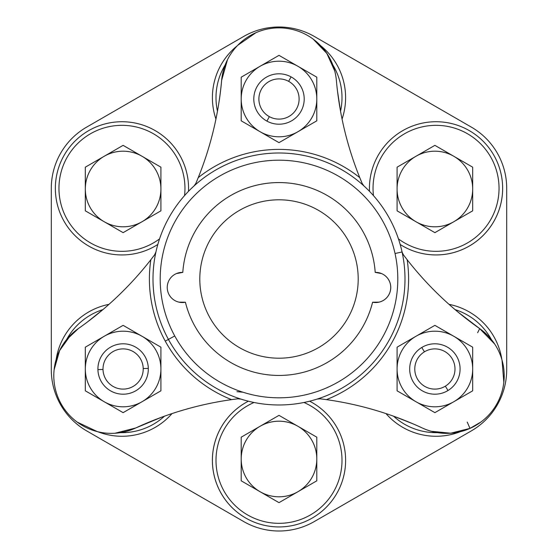 <?xml version="1.0" encoding="UTF-8"?>
<svg xmlns="http://www.w3.org/2000/svg" width="558" height="558" viewBox="0 0 558 558"><rect width="100%" height="100%" fill="white"/><g stroke="black" fill="none" stroke-linecap="round" stroke-linejoin="round"><path stroke-width="0.84" d="M249.51 485.62L260.098 491.738A37.798 37.798 0 0 0 297.902 491.738L279 502.646L316.798 480.822L279 502.646L316.798 480.822L316.798 458.997A37.798 37.798 0 0 0 297.121 425.831L297.128 425.817A37.798 37.798 0 0 0 260.098 426.263L279 415.354L241.202 437.179L241.202 480.822L241.202 437.179L241.202 480.822L260.098 491.738L279 502.646L316.798 480.822L316.798 437.179L279 415.354L241.202 437.179L279 415.354L241.202 437.179L241.202 458.997A37.798 37.798 0 0 0 260.098 491.738L241.202 480.822L241.202 458.997L241.202 480.822M397.087 210.826L434.884 232.651L472.682 210.826L434.884 232.651L472.682 210.826L472.682 189.002L472.682 210.826L453.787 221.735L472.682 210.826L472.682 167.177L453.787 156.261L434.884 145.352L397.087 167.177L397.087 210.826L434.884 232.651L397.087 210.826L434.884 232.651L453.787 221.735L434.884 232.651L397.087 210.826L397.087 167.177L434.884 145.352L397.087 167.177M472.682 201.229L472.682 189.002A37.798 37.798 0 0 0 472.675 188.109L472.682 189.002A37.798 37.798 0 0 1 453.787 221.735A37.798 37.798 0 0 0 453.787 156.261L472.682 167.177L434.884 145.352L415.982 156.261A37.798 37.798 0 0 0 397.094 189.894L397.087 189.894A37.798 37.798 0 0 0 453.787 221.735A37.798 37.798 0 0 1 397.094 189.894L397.094 189.894A37.798 37.798 0 0 1 415.982 156.261L434.884 145.352L472.682 167.177L453.787 156.261A37.798 37.798 0 0 0 415.982 156.261A37.798 37.798 0 0 1 472.675 188.109L472.682 167.177M114.808 150.151L104.213 156.261A37.798 37.798 0 0 0 85.318 189.002L85.318 167.177L85.318 210.826L85.318 167.177L85.318 210.826L104.213 221.735A37.798 37.798 0 0 0 142.785 221.282L142.785 221.289A37.798 37.798 0 0 0 160.913 189.002L160.913 167.177L142.018 156.261L160.913 167.177L123.116 145.352L104.213 156.261A37.798 37.798 0 0 1 142.018 156.261L123.116 145.352L160.913 167.177L160.913 210.826L160.913 167.177L142.018 156.261A37.798 37.798 0 0 0 104.213 156.261L85.318 167.177L85.318 210.826L123.116 232.651L160.913 210.826L160.913 189.002A37.798 37.798 0 0 1 142.785 221.282L123.116 232.651L85.318 210.826L123.116 232.651M243.665 36.465L86.63 127.133A70.671 70.671 0 0 0 51.294 188.332L51.294 369.668A70.671 70.671 0 0 0 86.63 430.867L243.665 521.535A70.671 70.671 0 0 0 314.335 521.535L471.37 430.867A70.671 70.671 0 0 0 506.706 369.668L506.706 188.332A70.671 70.671 0 0 0 471.37 127.133L314.335 36.465A70.671 70.671 0 0 0 243.665 36.465A70.671 70.671 0 0 1 314.335 36.465L471.37 127.133A70.671 70.671 0 0 1 506.706 188.332L506.706 369.668A70.671 70.671 0 0 1 471.37 430.867L314.335 521.535A70.671 70.671 0 0 1 243.665 521.535L86.63 430.867A70.671 70.671 0 0 1 51.294 369.668L51.294 188.332A70.671 70.671 0 0 1 86.63 127.133L243.665 36.465M239.403 210.408A79.201 79.201 0 0 1 358.201 279A79.201 79.201 0 0 1 239.403 347.592A79.201 79.201 0 0 1 239.403 210.408A79.201 79.201 0 0 0 239.403 347.592A79.201 79.201 0 0 0 358.201 279A79.201 79.201 0 0 0 239.403 210.408M469.341 246.008A66.597 66.597 0 0 0 493.718 155.033A66.597 66.597 0 0 0 369.508 191.338A66.597 66.597 0 0 1 493.718 155.033A66.597 66.597 0 0 1 400.17 244.453A66.597 66.597 0 0 0 469.341 246.008M402.736 427.344A66.597 66.597 0 0 0 460.287 431.697A66.597 66.597 0 0 1 385.962 413.569A66.597 66.597 0 0 0 402.736 427.344M501.879 359.652A66.597 66.597 0 0 0 449.023 304.34A66.597 66.597 0 0 1 501.879 359.652M212.403 460.329A66.597 66.597 0 0 0 279 526.933A66.597 66.597 0 0 0 309.662 401.209A66.597 66.597 0 0 1 279 526.933A66.597 66.597 0 0 1 248.338 401.209A66.597 66.597 0 0 0 212.403 460.329M88.659 311.992A66.597 66.597 0 0 0 56.121 359.652A66.597 66.597 0 0 1 108.977 304.34A66.597 66.597 0 0 0 88.659 311.992M97.713 431.697A66.597 66.597 0 0 0 172.038 413.569A66.597 66.597 0 0 1 97.713 431.697M155.263 130.656A66.597 66.597 0 0 0 64.282 155.033A66.597 66.597 0 0 0 157.83 244.453A66.597 66.597 0 0 1 64.282 155.033A66.597 66.597 0 0 1 188.492 191.338A66.597 66.597 0 0 0 155.263 130.656M345.597 97.671A66.597 66.597 0 0 0 320.592 45.651A66.597 66.597 0 0 1 342.061 119.084A66.597 66.597 0 0 0 345.597 97.671M237.408 45.651A66.597 66.597 0 0 0 215.939 119.084A66.597 66.597 0 0 1 237.408 45.651M491.361 339.529A62.998 62.998 0 0 0 455.091 309.613A62.998 62.998 0 0 1 491.361 339.529A62.998 62.998 0 0 0 455.091 309.613M459.918 339.808L434.884 325.349L397.087 347.174L397.087 390.823L434.884 412.648L453.787 401.739A37.798 37.798 0 0 0 454.554 401.279A37.798 37.798 0 0 1 453.787 401.732L454.554 401.279A37.798 37.798 0 0 1 453.787 401.732L434.884 412.648L397.087 390.823L422.12 405.275M135.88 405.275L160.913 390.823L160.913 347.174L135.88 332.721M104.506 336.097L123.116 325.349L160.913 347.174L123.116 325.349L98.082 339.808M373.058 189.818A62.998 62.998 0 0 0 373.462 195.614A62.998 62.998 0 0 1 434.549 125.355A62.998 62.998 0 0 1 499.019 186.846A62.998 62.998 0 0 0 434.549 125.355A62.998 62.998 0 0 0 373.058 189.818M398.447 238.887A62.998 62.998 0 0 0 499.019 186.846A62.998 62.998 0 0 1 398.447 238.887M393.557 416.191A62.998 62.998 0 0 0 437.598 432.645A62.998 62.998 0 0 1 393.557 416.191M309.202 405.045A62.998 62.998 0 0 0 303.984 402.499A62.998 62.998 0 0 1 334.291 490.538A62.998 62.998 0 0 1 248.798 515.62A62.998 62.998 0 0 0 334.291 490.538A62.998 62.998 0 0 0 309.202 405.045M254.016 402.499A62.998 62.998 0 0 0 248.798 515.62A62.998 62.998 0 0 1 254.016 402.499M102.909 309.613A62.998 62.998 0 0 0 66.639 339.529A62.998 62.998 0 0 1 102.909 309.613M120.402 432.645A62.998 62.998 0 0 0 164.443 416.191A62.998 62.998 0 0 1 120.402 432.645M154.74 242.137A62.998 62.998 0 0 0 159.553 238.887A62.998 62.998 0 0 1 68.16 221.114A62.998 62.998 0 0 1 89.182 134.534A62.998 62.998 0 0 0 68.16 221.114A62.998 62.998 0 0 0 154.74 242.137M184.538 195.614A62.998 62.998 0 0 0 89.182 134.534A62.998 62.998 0 0 1 184.538 195.614M340.533 111.195A62.998 62.998 0 0 0 332.763 64.826A62.998 62.998 0 0 1 340.533 111.195M225.237 64.826A62.998 62.998 0 0 0 217.467 111.195A62.998 62.998 0 0 1 225.237 64.826M316.798 480.822L316.798 437.179L316.798 480.822L297.902 491.738A37.798 37.798 0 0 0 316.798 458.997L316.798 480.822M160.913 189.002L160.913 167.177L160.913 189.002A37.798 37.798 0 0 0 142.018 156.261A37.798 37.798 0 0 1 142.785 221.282L142.785 221.282A37.798 37.798 0 0 1 104.213 221.735L85.318 210.826L85.318 189.002A37.798 37.798 0 0 0 104.213 221.735A37.798 37.798 0 0 1 103.446 156.721L123.116 145.352M467.227 422.085L469.982 428.384L467.227 422.085M494.604 343.951L479.671 328.606L477.641 332.707M503.135 364.834L502.981 364.074M236.955 391.66L243.051 392.232M381.581 273.58A15.08 15.08 0 0 1 372.598 302.213A96.429 96.429 0 0 1 185.402 302.213L178.916 302.15L185.402 302.213A15.08 15.08 0 0 1 169.472 279.558A15.08 15.08 0 0 1 182.794 272.388L176.419 273.58L182.794 272.388A96.429 96.429 0 0 1 363.628 232.77A96.429 96.429 0 0 1 375.206 272.388L381.581 273.58L375.206 272.388A15.08 15.08 0 0 1 388.919 280.228A15.08 15.08 0 0 0 375.206 272.388A96.429 96.429 0 0 0 258.361 184.803A96.429 96.429 0 0 0 182.794 272.388A15.08 15.08 0 0 0 169.081 294.687A15.08 15.08 0 0 0 185.402 302.213A96.429 96.429 0 0 0 372.598 302.213L379.084 302.15L372.598 302.213A15.08 15.08 0 0 0 388.919 280.228M412.578 423.648L394.171 416.408L411.671 423.264M431.383 431.306L450.704 433.203L469.982 428.384C453.501 435.107 437.611 434.975 422.294 427.986A57.6 57.6 0 0 0 479.671 328.606A339.955 339.955 0 0 1 407.159 259.728L403.343 254.755L407.159 259.728A339.955 339.955 0 0 0 479.671 328.606A57.6 57.6 0 0 1 422.294 427.986A339.955 339.955 0 0 0 326.388 399.626A339.955 339.955 0 0 1 422.294 427.986M279 415.354L316.798 437.179M241.202 458.997A37.798 37.798 0 0 1 297.121 425.831L297.121 425.831A37.798 37.798 0 0 1 297.902 491.738A37.798 37.798 0 0 1 260.879 492.17L260.098 491.738A37.798 37.798 0 0 1 241.202 458.997L241.202 437.179L260.098 426.263A37.798 37.798 0 0 0 260.879 492.17L279 502.646M92.74 430.232L93.214 430.392M114.927 433.245L135.706 427.986L115.736 433.189M86.943 322.357L103.174 309.397L87.962 321.589M70.943 334.779L59.615 350.577L54.14 369.703L58.576 352.83M160.913 210.826L142.785 221.289M85.318 167.177L103.446 156.721A37.798 37.798 0 0 1 142.018 156.261M227.455 59.79L221.624 80.408L227.099 60.515M337.478 90.996L340.582 111.467L337.646 92.335M334.716 70.901L326.835 53.415L313.289 39.213M479.685 328.613L494.165 343.296M502.026 360.147L503.818 382.132M480.724 422.134L469.982 428.384M457.679 311.789L479.671 328.606M155.933 251.972L154.657 254.755L150.841 259.728A339.955 339.955 0 0 1 78.329 328.606A57.6 57.6 0 0 0 135.706 427.986A339.955 339.955 0 0 1 231.612 399.626L237.827 398.81A339.955 339.955 0 0 0 135.706 427.986A57.6 57.6 0 0 1 78.329 328.606A339.955 339.955 0 0 0 150.841 259.728L154.657 254.755L155.933 251.972M153.589 256.157A339.955 339.955 0 0 1 150.841 259.728A129.602 129.602 0 0 0 231.612 399.626A129.602 129.602 0 0 1 165.266 341.133L168.425 339.41A126.003 126.003 0 0 0 402.067 251.972L403.343 254.755L402.067 251.972A126.003 126.003 0 0 0 234.834 160.99A126.003 126.003 0 0 0 168.425 339.41L165.266 341.133A129.602 129.602 0 0 1 150.841 259.728M233.9 399.312A339.955 339.955 0 0 1 237.827 398.81L240.875 399.096L237.827 398.81L231.612 399.626M324.1 399.312A339.955 339.955 0 0 0 320.173 398.81A339.955 339.955 0 0 1 326.388 399.626A129.602 129.602 0 0 0 407.159 259.728A129.602 129.602 0 0 1 326.388 399.626L320.173 398.81L326.388 399.626M97.211 431.571L77.276 422.134M66.193 340.08L78.308 328.62M161.548 417.238L135.706 427.986M237.764 45.282L255.899 32.734M312.864 38.907L312.878 38.914C326.946 49.822 334.779 63.654 336.376 80.408A57.6 57.6 0 0 0 221.624 80.408A339.955 339.955 0 0 1 198.23 177.646L195.83 183.436L194.058 185.933L195.83 183.436L198.23 177.646A339.955 339.955 0 0 0 221.624 80.408A57.6 57.6 0 0 1 336.376 80.408A339.955 339.955 0 0 0 361.486 181.81M214.872 124.057C218.248 108.559 220.494 94.009 221.624 80.408M196.514 181.81A339.955 339.955 0 0 0 198.23 177.646A129.602 129.602 0 0 1 359.77 177.646A339.955 339.955 0 0 1 336.376 80.408M359.77 177.646L362.17 183.436L363.942 185.933L362.17 183.436L359.77 177.646A129.602 129.602 0 0 0 198.23 177.646M320.173 398.81L317.125 399.096L320.173 398.81M174.745 335.958A118.798 118.798 0 0 1 237.359 167.735A118.798 118.798 0 0 1 395.036 253.513A118.798 118.798 0 0 1 174.745 335.958L168.425 339.41A126.003 126.003 0 0 1 234.834 160.99A126.003 126.003 0 0 1 402.067 251.972L395.036 253.513A118.798 118.798 0 0 0 237.359 167.735A118.798 118.798 0 0 0 174.745 335.958A118.798 118.798 0 0 0 395.036 253.513L402.067 251.972A126.003 126.003 0 0 1 168.425 339.41L174.745 335.958M297.679 131.862L316.798 120.821L316.798 99.003A37.798 37.798 0 0 0 297.902 66.263L316.798 77.178L316.798 120.821L316.798 77.178L297.902 66.263A37.798 37.798 0 0 0 260.098 66.263L241.202 77.178L241.202 120.821L279 142.646L304.033 128.194M472.682 376.085L472.682 347.174L434.884 325.349L415.982 336.265L434.884 325.349L453.494 336.097M453.787 401.739A37.798 37.798 0 0 0 454.554 401.279L453.787 401.739A37.798 37.798 0 0 1 415.982 401.739L397.087 390.823L397.087 368.998A37.798 37.798 0 0 0 453.787 401.739L472.682 390.823L472.682 368.998L472.682 390.823L454.554 401.293L472.682 390.823L472.682 368.998A37.798 37.798 0 0 0 453.787 336.265L472.682 347.174L472.682 368.998A37.798 37.798 0 0 1 454.554 401.279A37.798 37.798 0 0 0 453.787 336.265A37.798 37.798 0 0 0 415.982 336.265L423.892 331.703M397.087 390.823L397.087 368.998A37.798 37.798 0 0 1 415.215 336.718L415.215 336.718A37.798 37.798 0 0 0 397.087 368.998L397.087 347.174L415.215 336.711A37.798 37.798 0 0 1 415.982 336.265A37.798 37.798 0 0 0 415.215 336.718L397.087 347.174L397.087 376.085M98.082 398.196L104.506 401.906M85.318 347.174L104.213 336.265A37.798 37.798 0 0 0 85.318 368.998L85.318 347.174L104.213 336.265L85.318 347.174L85.318 390.823L104.213 401.739L85.318 390.823L85.318 369.891L85.318 390.823L123.116 412.648L104.213 401.739A37.798 37.798 0 0 0 142.018 401.739L123.116 412.648L104.213 401.739A37.798 37.798 0 0 1 85.325 369.891A37.798 37.798 0 0 0 142.018 401.739L160.913 390.823L160.913 368.998L160.913 390.823L142.018 401.739A37.798 37.798 0 0 0 160.913 368.998L160.913 390.823L123.116 412.648M241.202 91.917L241.202 99.003A37.798 37.798 0 0 0 260.098 131.737A37.798 37.798 0 0 1 241.202 99.003L241.202 77.178L279 55.354L260.098 66.263A37.798 37.798 0 0 0 241.202 99.003L241.202 120.821L252.195 127.175M297.128 65.816L279 55.354L297.128 65.816L279 55.354L260.098 66.263A37.798 37.798 0 0 1 297.121 65.83L297.121 65.83A37.798 37.798 0 0 1 297.902 66.263A37.798 37.798 0 0 0 297.121 65.83M266.236 62.726L260.098 66.263A37.798 37.798 0 0 0 241.202 99.003L241.202 77.178M316.798 77.178L316.798 91.917M123.116 325.349L142.018 336.265A37.798 37.798 0 0 1 160.906 368.106L160.913 368.106A37.798 37.798 0 0 1 160.913 368.998A37.798 37.798 0 0 0 104.213 336.265L123.116 325.349L160.913 347.174M241.202 99.003A37.798 37.798 0 0 0 260.879 132.169A37.798 37.798 0 0 1 260.098 131.737L279 142.646L241.202 120.821L241.202 99.003L241.202 120.821M297.902 66.263A37.798 37.798 0 0 1 297.902 131.737L279 142.646L297.902 131.737A37.798 37.798 0 0 0 316.798 99.003L316.798 120.821L297.902 131.737A37.798 37.798 0 0 1 260.879 132.169L260.879 132.169A37.798 37.798 0 0 0 297.902 131.737L316.798 120.821M415.982 401.739A37.798 37.798 0 0 1 397.087 368.998L397.087 347.174M415.982 336.265A37.798 37.798 0 0 1 453.787 336.265L472.682 347.174M85.318 369.891L85.318 368.998A37.798 37.798 0 0 0 85.325 369.891A37.798 37.798 0 0 1 142.018 336.265M160.913 368.998A37.798 37.798 0 0 1 142.018 401.739M447.997 390.523A25.201 25.201 0 0 0 456.402 355.885A25.201 25.201 0 0 0 421.771 347.481A25.201 25.201 0 0 0 413.366 382.111A25.201 25.201 0 0 0 447.997 390.523L445.347 386.171A20.109 20.109 0 0 0 452.057 358.536A20.109 20.109 0 0 0 424.422 351.826L421.771 347.481A25.201 25.201 0 0 1 456.402 355.885A25.201 25.201 0 0 1 447.997 390.523A25.201 25.201 0 0 1 413.366 382.111A25.201 25.201 0 0 1 421.771 347.481L424.422 351.826A20.109 20.109 0 0 0 417.712 379.461A20.109 20.109 0 0 0 445.347 386.171L447.997 390.523M97.922 369.591A25.201 25.201 0 0 0 123.709 394.192A25.201 25.201 0 0 0 148.309 368.406A25.201 25.201 0 0 0 122.523 343.805A25.201 25.201 0 0 0 97.922 369.591L103.014 369.473A20.109 20.109 0 0 0 123.59 389.1A20.109 20.109 0 0 0 143.218 368.524L148.309 368.406A25.201 25.201 0 0 1 123.709 394.192A25.201 25.201 0 0 1 97.922 369.591A25.201 25.201 0 0 1 122.523 343.805A25.201 25.201 0 0 1 148.309 368.406L143.218 368.524A20.109 20.109 0 0 0 122.641 348.896A20.109 20.109 0 0 0 103.014 369.473L97.922 369.591M266.919 121.114A25.201 25.201 0 0 0 301.118 111.084A25.201 25.201 0 0 0 291.081 76.885A25.201 25.201 0 0 0 256.882 86.915A25.201 25.201 0 0 0 266.919 121.114L269.361 116.65A20.109 20.109 0 0 0 296.647 108.643A20.109 20.109 0 0 0 288.639 81.349L291.081 76.885A25.201 25.201 0 0 1 301.118 111.084A25.201 25.201 0 0 1 266.919 121.114A25.201 25.201 0 0 1 256.882 86.915A25.201 25.201 0 0 1 291.081 76.885L288.639 81.349A20.109 20.109 0 0 0 261.353 89.357A20.109 20.109 0 0 0 269.361 116.65L266.919 121.114M424.422 351.826A20.109 20.109 0 0 1 452.057 358.536A20.109 20.109 0 0 1 445.347 386.171A20.109 20.109 0 0 1 417.712 379.461A20.109 20.109 0 0 1 424.422 351.826M143.218 368.524A20.109 20.109 0 0 1 123.59 389.1A20.109 20.109 0 0 1 103.014 369.473A20.109 20.109 0 0 1 122.641 348.896A20.109 20.109 0 0 1 143.218 368.524M269.361 116.65A20.109 20.109 0 0 1 261.353 89.357A20.109 20.109 0 0 1 288.639 81.349A20.109 20.109 0 0 1 296.647 108.643A20.109 20.109 0 0 1 269.361 116.65M78.225 328.683L76.711 329.785M54.572 366.501L54.14 369.703M311.776 38.132L312.208 38.439M336.362 80.275L336.167 78.462M315.5 40.943L313.289 39.22"/></g></svg>
